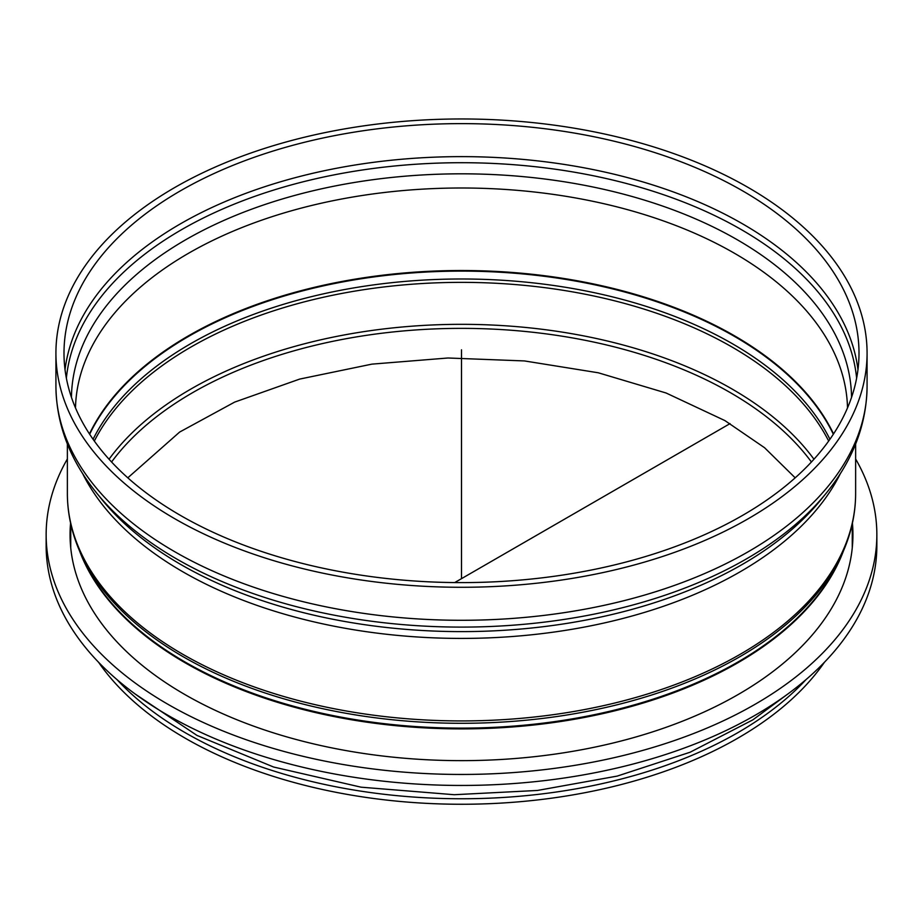 <?xml version="1.0" encoding="UTF-8"?>
<svg xmlns="http://www.w3.org/2000/svg" width="923" height="923" viewBox="0 0 923 923"><rect width="100%" height="100%" fill="white"/><g stroke="black" fill="none" stroke-linecap="round" stroke-linejoin="round"><path stroke-width="1.38" d="M855.633 458.973A415.35 239.795 180 0 1 876.85 534.648A415.35 239.795 180 0 1 620.452 756.202A415.35 239.795 180 0 1 167.801 704.214A415.35 239.795 180 0 1 46.15 534.648A415.35 239.795 180 0 1 67.367 458.973M852.425 523.087A391.433 225.997 180 0 1 852.933 534.648A391.433 225.997 180 0 1 611.291 743.442A391.433 225.997 180 0 1 184.715 694.454A391.433 225.997 180 0 1 70.067 534.648A391.433 225.997 180 0 1 70.575 523.087M876.85 534.648L876.85 545.655A415.35 239.795 180 0 1 620.452 767.198A415.35 239.795 180 0 1 167.801 715.221A415.35 239.795 180 0 1 46.15 545.655L46.15 534.648M70.183 540.151A391.433 225.997 180 0 1 70.736 532.398M852.264 532.398A391.433 225.997 180 0 1 852.817 540.151M174.712 518.691A405.578 234.165 0 0 0 616.714 569.456A405.578 234.165 0 0 0 867.078 353.117A405.578 234.165 0 0 0 461.5 118.963A405.578 234.165 0 0 0 55.922 353.117A405.578 234.165 0 0 0 174.712 518.691M180.423 515.392A397.501 229.492 0 0 0 613.61 565.141A397.501 229.492 0 0 0 859.001 353.117A397.501 229.492 0 0 0 461.5 123.624A397.501 229.492 0 0 0 63.999 353.117A397.501 229.492 0 0 0 180.423 515.392M98.553 662.253A390.764 225.604 0 0 0 185.188 738.181A390.764 225.604 0 0 0 824.447 662.253M461.5 349.817L461.5 578.663M730.047 423.611L454.716 582.575M855.633 493.39A394.133 227.543 0 0 1 612.33 703.614A394.133 227.543 0 0 1 182.812 654.292A394.133 227.543 0 0 1 67.367 493.39C67.402 512.888 71.44 532.006 79.482 550.743A393.59 227.231 0 0 0 183.192 656.738A393.59 227.231 0 0 0 566.93 714.99A393.59 227.231 0 0 0 843.518 550.743L840.945 556.731A390.937 225.708 0 0 1 566.214 719.871A390.937 225.708 0 0 1 185.062 662.01A390.937 225.708 0 0 1 82.055 556.731L79.482 550.743A390.764 225.604 0 0 0 185.188 662.818A390.764 225.604 0 0 0 572.018 719.686A390.764 225.604 0 0 0 843.518 550.743C851.56 532.006 855.598 512.888 855.633 493.39L855.633 444.009M82.597 473.511A394.133 227.543 0 0 0 182.812 571.775A394.133 227.543 0 0 0 840.403 473.511M867.078 386.126A405.578 234.165 0 0 1 616.714 602.465A405.578 234.165 0 0 1 174.712 551.7A405.578 234.165 0 0 1 55.922 386.126C56.303 424.257 69.848 459.85 96.557 492.905L101.738 499.32A396.994 229.204 0 0 0 180.781 564.484A396.994 229.204 0 0 0 821.262 499.32L826.443 492.905C853.152 459.85 866.697 424.257 867.078 386.126L867.078 353.117M96.557 492.905A402.716 232.504 0 0 0 176.731 559.003A402.716 232.504 0 0 0 826.443 492.905M857.963 369.627A397.501 229.492 0 0 0 742.577 223.851A397.501 229.492 0 0 0 322.692 171.078A397.501 229.492 0 0 0 65.037 369.627M856.625 378.13A395.782 228.5 0 0 0 741.354 229.631A395.782 228.5 0 0 0 320.569 177.689A395.782 228.5 0 0 0 66.375 378.13M851.548 397.351A390.048 225.2 0 0 0 737.315 239.784A390.048 225.2 0 0 0 313.566 190.646A390.048 225.2 0 0 0 71.452 397.351M847.51 407.897A386.045 222.881 0 0 0 734.477 253.283A386.045 222.881 0 0 0 316.162 204.398A386.045 222.881 0 0 0 75.49 407.897M833.55 433.914A386.045 222.881 0 0 0 734.477 335.799A386.045 222.881 0 0 0 89.45 433.914M833.331 434.248A385.941 222.812 0 0 0 734.396 336.364A385.941 222.812 0 0 0 89.669 434.248M829.927 439.267A383.287 221.289 0 0 0 732.527 343.806A383.287 221.289 0 0 0 93.073 439.267M828.669 441.044A382.676 220.932 0 0 0 732.089 347.071A382.676 220.932 0 0 0 94.331 441.044M813.959 459.216A382.676 220.932 0 0 0 732.089 389.033A382.676 220.932 0 0 0 109.041 459.216M811.421 461.985A380.253 219.536 0 0 0 730.381 392.667A380.253 219.536 0 0 0 111.579 461.985M116.898 679.524A390.764 225.604 0 0 0 185.188 732.677A390.764 225.604 0 0 0 806.102 679.524M787.907 693.946L752.833 719.871L690.092 752.233L617.222 776.093L537.417 790.457L454.22 794.715L361.078 787.181L273.612 767.025L196.968 735.412L135.07 693.934M852.264 547.904L852.264 523.826M70.736 547.904L70.736 523.826M67.367 493.39L67.367 444.009M55.922 386.126L55.922 353.117M795.188 477.826L764.567 447.724L724.901 420.588L666.094 393.002L598.3 372.788L524.518 360.939L448.001 357.997L371.9 364.135L299.71 379.076L234.65 402.105L179.627 432.068L127.812 477.826"/></g></svg>
